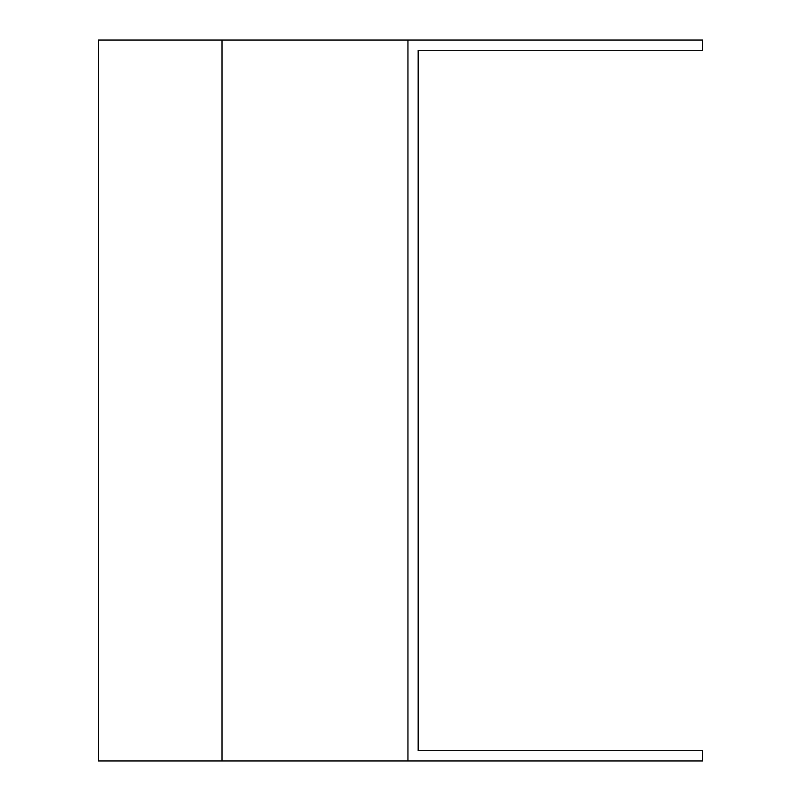 <?xml version="1.0" encoding="UTF-8"?>
<svg xmlns="http://www.w3.org/2000/svg" width="801" height="801" viewBox="0 0 801 801"><rect width="100%" height="100%" fill="white"/><g stroke="black" fill="none" stroke-linecap="round" stroke-linejoin="round"><path stroke-width="1.2" d="M407.939 40.05L407.939 760.95L702.617 760.95L702.617 750.727L418.162 750.727L418.162 50.273L702.617 50.273L702.617 40.05L98.383 40.05L98.383 760.95L222.017 760.95L222.017 40.05M407.939 760.95L222.017 760.95"/></g></svg>
